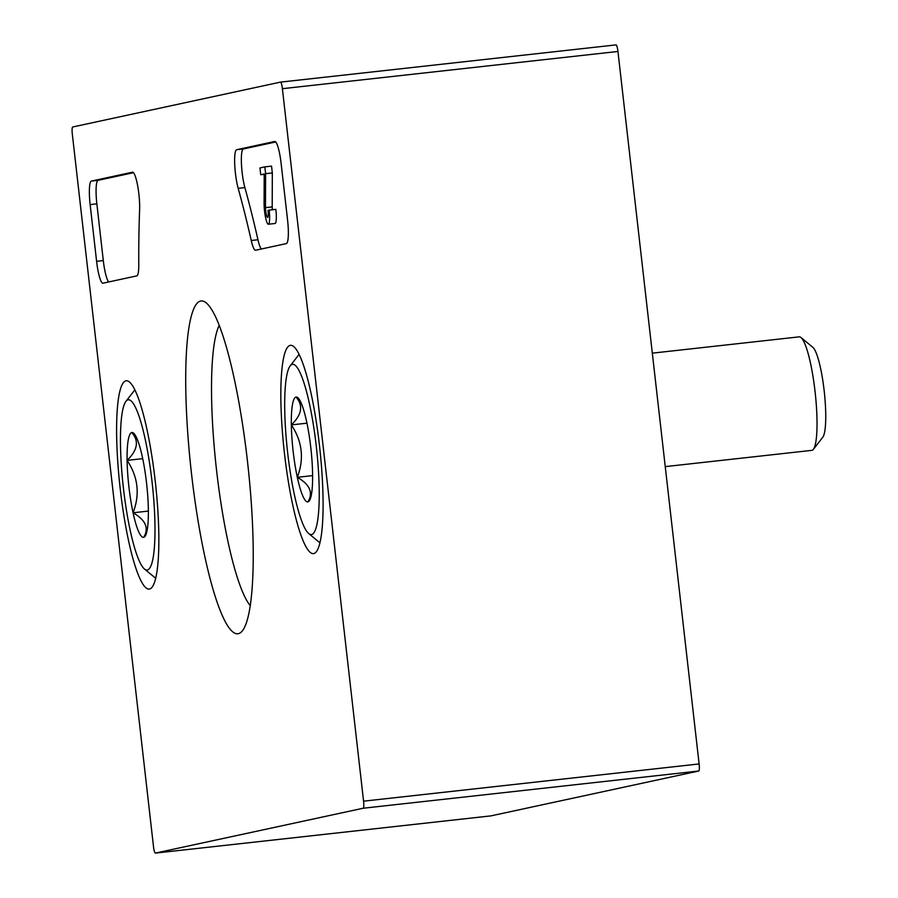 <?xml version="1.0" encoding="UTF-8"?>
<svg xmlns="http://www.w3.org/2000/svg" width="898" height="898" viewBox="0 0 898 898"><rect width="100%" height="100%" fill="white"/><g stroke="black" fill="none" stroke-linecap="round" stroke-linejoin="round"><path stroke-width="1.35" d="M153.491 846.533L72.311 134.049A6.847 1.167 83.7 0 1 72.682 126.988L280.468 82.122A6.847 1.167 83.7 0 1 280.479 82.122A6.847 1.167 83.7 0 1 282.387 88.689L363.567 801.173A6.847 1.167 83.7 0 1 363.196 808.234L155.41 853.1A6.847 1.167 83.7 0 1 155.388 853.1A6.847 1.167 83.7 0 1 153.491 846.533M247.466 461.235A167.41 28.5 -96.3 0 0 206.181 302.851A167.41 28.5 -96.3 0 0 191.139 470.417A167.41 28.5 -96.3 0 0 242.539 630.632A167.41 28.5 -96.3 0 0 247.466 461.235M149.584 589.021A104.774 17.837 -96.3 0 0 155.365 482.215A104.774 17.837 -96.3 0 0 126.225 380.786A104.774 17.837 -96.3 0 0 120.006 486.896A104.774 17.837 -96.3 0 0 149.337 589.066A104.774 17.837 -96.3 0 0 149.584 589.021M313.829 553.55A104.774 17.837 -96.3 0 0 319.609 446.744A104.774 17.837 -96.3 0 0 290.469 345.326A104.774 17.837 -96.3 0 0 284.239 451.436A104.774 17.837 -96.3 0 0 313.57 553.595A104.774 17.837 -96.3 0 0 313.829 553.55M255.649 250.228A22.843 3.884 83.7 0 1 255.582 250.239A22.843 3.884 83.7 0 1 251.249 240.496A399.711 68.035 83.7 0 0 238.172 188.333A22.843 3.884 83.7 0 1 234.704 164.02A22.843 3.884 83.7 0 1 236.657 149.708L274.709 141.491A22.843 3.884 83.7 0 1 274.777 141.48A22.843 3.884 83.7 0 1 281.108 163.357L287.573 220.089A22.843 3.884 83.7 0 1 286.339 243.605L255.649 250.228M103.001 283.184A22.843 3.884 83.7 0 1 102.933 283.196A22.843 3.884 83.7 0 1 96.602 261.318L90.137 204.598A22.843 3.884 83.7 0 1 91.372 181.082L132.477 172.203A22.843 3.884 83.7 0 1 132.545 172.192A22.843 3.884 83.7 0 1 137.551 185.179A22.843 3.884 83.7 0 1 139.617 209.616A399.711 68.035 83.7 0 0 138.775 264.787A22.843 3.884 83.7 0 1 136.754 275.899L103.001 283.184M280.502 82.122L616.017 44.9A6.847 1.167 83.7 0 1 616.039 44.9A6.847 1.167 83.7 0 1 617.947 51.467L699.115 763.951A6.847 1.167 83.7 0 1 698.745 771.012L490.97 815.878A6.847 1.167 83.7 0 1 490.948 815.878A6.847 1.167 83.7 0 1 490.925 815.878L155.388 853.1L490.97 815.878M219.202 325.491A145.543 24.774 -96.3 0 0 216.261 467.634A145.543 24.774 -96.3 0 0 250.284 605.679M272.386 209.75A6.847 1.167 83.7 0 1 272.195 206.899L265.482 207.64A6.847 1.167 83.7 0 0 267.615 217.417A6.847 1.167 83.7 0 0 267.997 210.357L269.153 210.11A13.706 2.335 83.7 0 1 268.367 224.231A13.706 2.335 83.7 0 1 264.091 204.228L264.214 173.976L260.734 174.728L259.96 167.926L264.831 166.871L265.606 173.684L265.482 207.64M268.367 224.231L275.08 223.49A13.706 2.335 83.7 0 0 275.854 209.369L269.153 210.11M264.214 174.347L260.734 174.728M265.606 173.684L272.319 172.932L271.544 166.13L264.831 166.871M275.72 141.974L243.369 148.967A22.843 3.884 83.7 0 0 241.416 163.268A22.843 3.884 83.7 0 0 244.885 187.592A399.711 68.035 83.7 0 1 257.962 239.755L251.249 240.496M261.34 248.993A22.843 3.884 83.7 0 1 257.962 239.755M272.319 172.932L272.195 206.899M108.703 281.961A22.843 3.884 83.7 0 1 103.304 260.577L96.849 203.846A22.843 3.884 83.7 0 1 98.084 180.341L133.488 172.685M148.35 509.48A52.746 8.98 83.7 0 1 144.993 536.398A52.746 8.98 83.7 0 1 143.702 537.33C149.191 528.204 145.656 520.021 133.072 512.78C140.088 494.36 138.101 476.894 127.101 460.382C137.663 450.156 139.212 440.873 131.759 432.533A52.746 8.98 83.7 0 1 133.544 433.117A52.746 8.98 83.7 0 1 142.378 457.082A52.746 8.98 83.7 0 1 148.35 509.48M143.702 537.33A52.746 8.98 83.7 0 1 133.072 512.78A52.746 8.98 83.7 0 1 127.101 460.382A52.746 8.98 83.7 0 1 131.759 432.533M128.032 399.846A85.658 14.581 83.7 0 1 152.907 489.971A85.658 14.581 83.7 0 1 144.522 569.063A85.658 14.581 83.7 0 1 123.239 486.536A85.658 14.581 83.7 0 1 125.922 401.361A85.658 14.581 83.7 0 1 128.032 399.846M142.715 458.654L127.101 460.382M148.372 511.085L133.072 512.78M312.594 474.021A52.746 8.98 83.7 0 1 309.238 500.938A52.746 8.98 83.7 0 1 307.935 501.87C313.436 492.733 309.889 484.55 297.317 477.321C304.332 458.9 302.334 441.423 291.345 424.911C301.896 414.696 303.457 405.413 295.992 397.062A52.746 8.98 83.7 0 1 297.777 397.657A52.746 8.98 83.7 0 1 306.622 421.611A52.746 8.98 83.7 0 1 312.594 474.021M307.935 501.87A52.746 8.98 83.7 0 1 297.317 477.321A52.746 8.98 83.7 0 1 291.345 424.911A52.746 8.98 83.7 0 1 295.992 397.062M292.277 364.375A85.658 14.581 83.7 0 1 317.151 454.5A85.658 14.581 83.7 0 1 308.766 533.592A85.658 14.581 83.7 0 1 287.472 451.077A85.658 14.581 83.7 0 1 290.166 365.89A85.658 14.581 83.7 0 1 292.277 364.375M799.052 336.885A57.102 9.721 83.7 0 1 799.22 336.851A57.102 9.721 83.7 0 1 800.982 337.525A57.102 9.721 83.7 0 1 815.171 392.538A57.102 9.721 83.7 0 1 813.386 449.326A57.102 9.721 83.7 0 1 811.814 450.358L665.238 466.623M800.982 337.525L812.847 347.313A45.899 7.813 83.7 0 1 824.252 391.528A45.899 7.813 83.7 0 1 822.815 437.18L813.386 449.326M306.948 423.183L291.345 424.911M312.616 475.614L297.317 477.321M617.947 51.467L282.387 88.689M699.115 763.951L363.567 801.173M698.745 771.012L363.196 808.234M244.885 187.592L238.172 188.333M243.369 148.967L236.657 149.708M103.304 260.577L96.602 261.318M96.849 203.846L90.137 204.598M98.084 180.341L91.372 181.082M616.039 44.9L280.479 82.122M144.522 569.063L155.736 578.301M125.922 401.361L134.835 389.878M308.766 533.592L319.969 542.841M290.166 365.89L299.068 354.418M652.318 353.15L799.22 336.851"/></g></svg>
